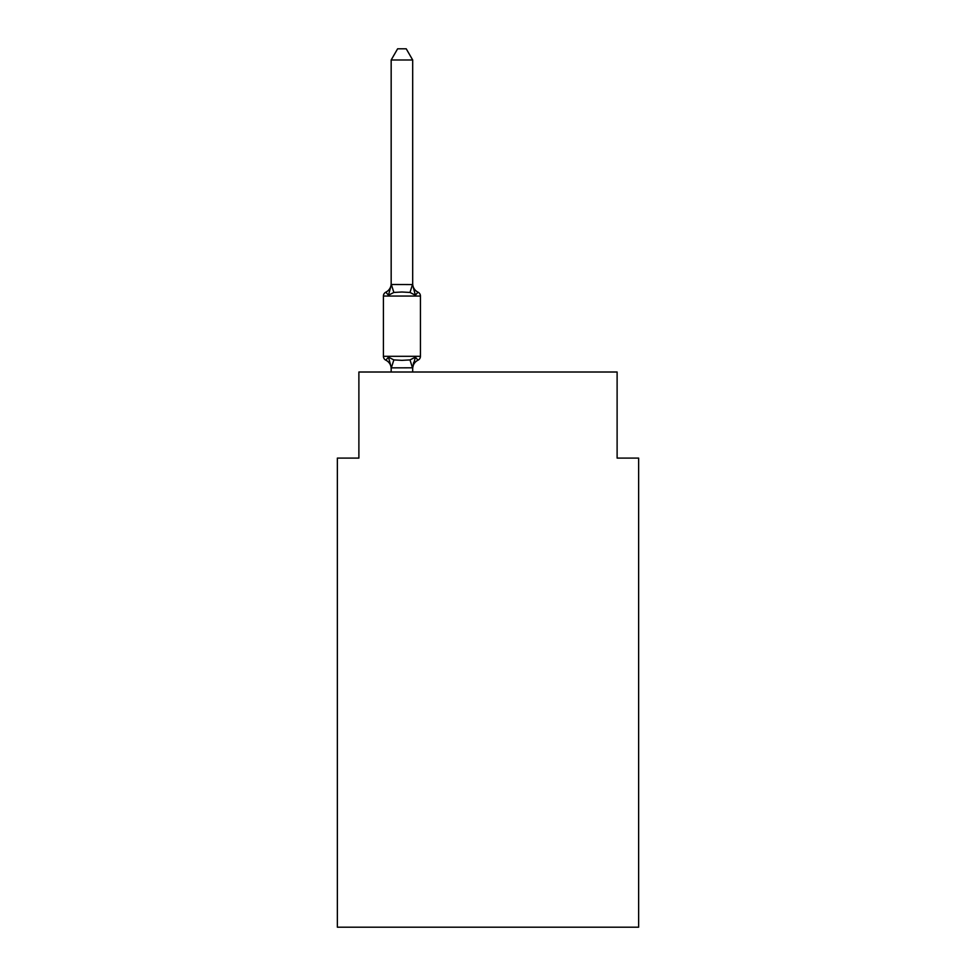 <?xml version="1.0" encoding="UTF-8"?>
<svg xmlns="http://www.w3.org/2000/svg" width="976" height="976" viewBox="0 0 976 976"><rect width="100%" height="100%" fill="white"/><g stroke="black" fill="none" stroke-linecap="round" stroke-linejoin="round"><path stroke-width="1.46" d="M638.633 927.2L638.633 458.086L617.113 458.086L617.113 372.015L358.887 372.015L358.887 458.086L337.367 458.086L337.367 927.2L638.633 927.2M391.169 368.684A9.467 9.467 0 0 0 385.837 360.181L388.472 357.143L385.837 360.181A4.307 4.307 0 0 1 383.422 356.301L420.436 356.301L420.436 296.057A4.307 4.307 0 0 0 418.009 292.178L415.373 295.216L418.009 292.178A9.467 9.467 0 0 1 412.689 283.662M412.689 59.987L391.169 59.987L397.622 48.8L406.223 48.8L412.689 59.987L412.689 284.943L415.373 295.216L409.993 292.446L401.929 292.007L393.853 292.446L388.472 295.216L385.837 292.178A9.467 9.467 0 0 0 391.169 283.662M420.436 296.057L383.422 296.057A4.307 4.307 0 0 1 385.837 292.178L388.472 295.216L385.837 292.178L388.472 295.216L385.837 292.178L388.472 295.216L385.837 292.178L388.472 295.216L385.837 292.178L388.472 295.216L385.837 292.178L388.472 295.216L385.837 292.178L388.472 295.216L391.339 284.492L412.689 284.553M412.689 368.684A9.467 9.467 0 0 1 418.009 360.181L415.373 357.143L418.009 360.181L415.373 357.143L418.009 360.181L415.373 357.143L418.009 360.181L415.373 357.143L418.009 360.181L415.373 357.143L418.009 360.181L415.373 357.143L418.009 360.181L415.373 357.143L418.009 360.181L415.373 357.143L412.689 367.806L391.339 367.854L388.472 357.143L393.853 359.912L401.929 360.351L409.993 359.912L415.373 357.143L418.009 360.181A4.307 4.307 0 0 0 420.436 356.301M412.689 367.415L413.69 362.352M391.169 284.553L391.169 59.987M383.422 296.057L383.422 356.301M412.689 372.015L412.689 367.806M391.169 372.015L391.169 367.806M393.853 359.912L391.339 367.854M409.993 359.912L412.506 367.854M391.339 284.492L393.853 292.446M412.506 284.492L409.993 292.446"/></g></svg>
